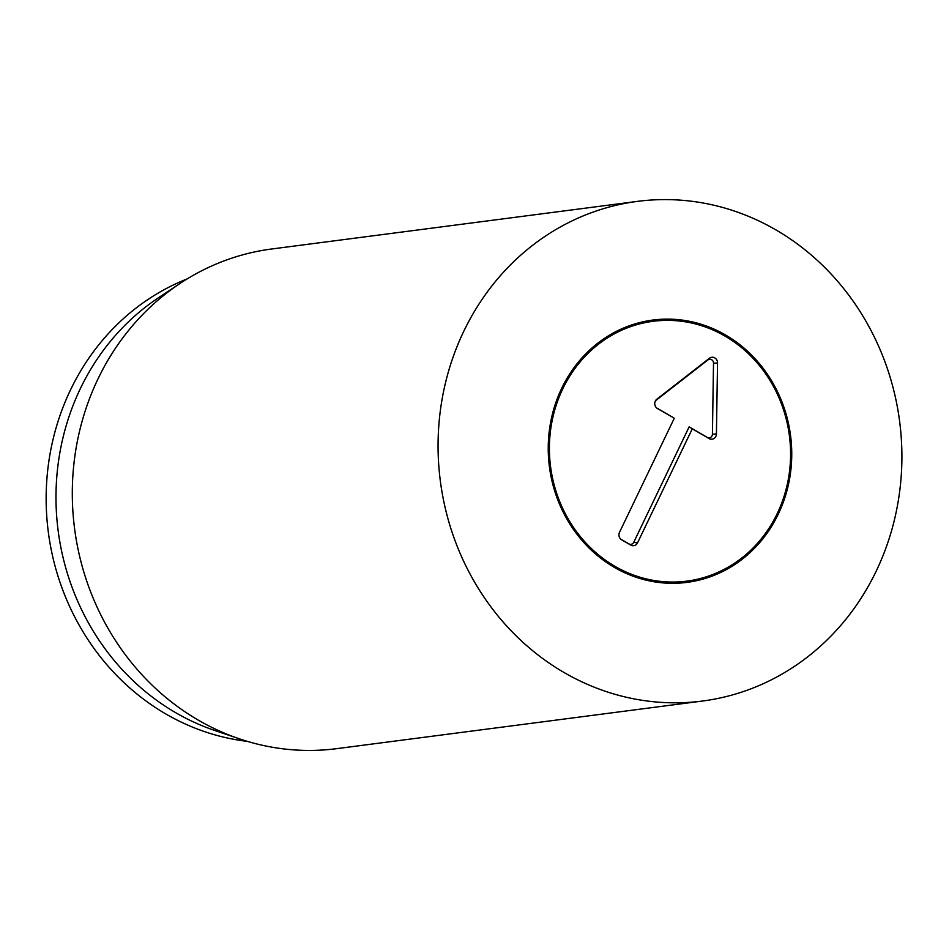 <?xml version="1.0" encoding="UTF-8"?>
<svg xmlns="http://www.w3.org/2000/svg" width="949" height="949" viewBox="0 0 949 949"><rect width="100%" height="100%" fill="white"/><g stroke="black" fill="none" stroke-linecap="round" stroke-linejoin="round"><path stroke-width="1.42" d="M688.274 321.07A132.267 121.567 -97.4 0 1 791.751 454.725A132.267 121.567 -97.4 0 1 687.064 582.366A132.267 121.567 -97.4 0 1 549.435 466.908A132.267 121.567 -97.4 0 1 652.912 320.05A132.267 121.567 -97.4 0 1 688.274 321.07M247.345 741.359A239.338 219.99 -97.4 0 1 233.371 739.224A239.338 219.99 -97.4 0 1 47.45 524.536A239.338 219.99 -97.4 0 1 187.155 278.923M239.397 738.832L214.723 730.457A239.338 219.99 -97.4 0 1 58.162 530.847A239.338 219.99 -97.4 0 1 158.412 297.808L180.108 283.407A251.936 231.568 82.6 0 0 74.591 528.712A251.936 231.568 82.6 0 0 239.397 738.832A251.936 231.568 82.6 0 0 269.386 746.709A251.936 231.568 82.6 0 0 336.741 748.654L702.509 701.038A251.936 231.568 -97.4 0 1 635.154 699.093A251.936 231.568 -97.4 0 1 438.07 444.5A251.936 231.568 -97.4 0 1 637.467 201.378A251.936 231.568 -97.4 0 1 899.616 421.32A251.936 231.568 -97.4 0 1 702.509 701.038M637.467 201.378L271.699 248.994A251.936 231.568 82.6 0 0 180.108 283.407M614.786 566.209A130.998 120.404 82.6 0 0 757.836 542.887A130.998 120.404 82.6 0 0 731.442 340.098A130.998 120.404 82.6 0 0 564.453 385.448A130.998 120.404 82.6 0 0 614.786 566.209M651.999 320.169A132.267 121.567 -97.4 0 1 730.184 339.267L731.442 340.098M757.836 542.887L756.839 544.014A132.267 121.567 -97.4 0 1 686.139 582.484M656.578 407.892L673.873 417.963L657.491 408.568A5.516 5.065 -97.4 0 1 656.791 399.232L709.437 358.248A5.516 5.065 -97.4 0 1 717.527 362.957L716.424 433.93A5.516 5.065 -97.4 0 1 709.033 438.568L692.284 428.818L637.538 542.852A5.516 5.065 -97.4 0 1 630.705 545.058L621.69 539.815A5.516 5.065 -97.4 0 1 619.495 532.353L674.241 418.319M620.776 539.139L628.962 543.907A3.82 3.511 82.6 0 0 633.695 542.365L689.152 426.848L707.29 437.406A3.82 3.511 82.6 0 0 712.414 434.191L713.518 363.218A3.82 3.511 82.6 0 0 707.907 359.944L655.486 400.751M692.284 428.818L689.152 426.848M630.705 545.058L628.962 543.907M637.538 542.852L633.695 542.365M709.033 438.568L707.29 437.406M716.424 433.93L712.414 434.191M717.527 362.957L713.518 363.218M709.437 358.248L707.907 359.944M656.791 399.232L655.617 400.537"/></g></svg>
